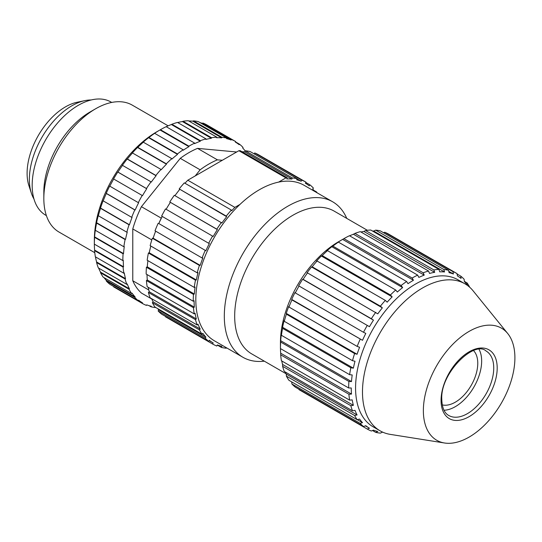 <?xml version="1.0" encoding="UTF-8"?>
<svg xmlns="http://www.w3.org/2000/svg" width="542" height="542" viewBox="0 0 542 542"><rect width="100%" height="100%" fill="white"/><g stroke="black" fill="none" stroke-linecap="round" stroke-linejoin="round"><path stroke-width="0.81" d="M280.444 342.598L280.444 347.083L280.444 342.598A82.431 47.594 -60 0 1 338.736 241.637L343.919 238.643A89.762 51.822 -60 0 1 349.448 235.729L417.672 275.119L418.851 277.423A87.933 50.765 120 0 1 424.23 275.133L353.418 234.252L354.935 233.399A89.762 51.822 -60 0 1 360.342 231.658L428.566 271.047L429.521 273.432A87.933 50.765 120 0 1 434.698 272.328L363.885 231.448L365.626 230.533A89.762 51.822 -60 0 1 370.742 230.025L438.959 269.415L439.711 271.833A87.933 50.765 120 0 1 444.521 271.948L373.709 231.061L375.653 230.14A89.762 51.822 -60 0 1 380.321 230.878L448.546 270.268L449.094 272.673A87.933 50.765 120 0 1 453.397 274.001L448.79 271.339M286.101 373.743L251.752 353.912A82.431 47.594 -60 0 1 234.679 316.176A82.431 47.594 -60 0 1 270.661 233.216A82.431 47.594 -60 0 1 334.184 211.129L367.374 230.289M264.327 361.175A89.762 51.822 -60 0 1 242.904 357.266A89.762 51.822 -60 0 1 224.313 316.176A89.762 51.822 -60 0 1 263.493 225.838A89.762 51.822 -60 0 1 332.666 201.793A89.762 51.822 -60 0 1 346.765 218.392M278.642 182.105A89.762 51.822 120 0 0 239.937 204.449L234.862 207.383L187.796 180.208L238.873 150.717L285.939 177.891L278.642 182.105A89.762 51.822 -60 0 1 304.17 185.337L332.666 201.793M242.904 357.266L214.408 340.81A89.762 51.822 -60 0 1 195.818 299.719A89.762 51.822 -60 0 1 239.937 204.449M280.444 347.083L280.444 348.581A89.762 51.822 -60 0 1 280.688 342.056L280.681 340.694A87.933 50.765 -60 0 1 281.393 334.075L281.406 335.295A89.762 51.822 -60 0 1 282.606 328.364L282.565 327.28A87.933 50.765 -60 0 1 284.198 320.363L284.272 321.304A89.762 51.822 -60 0 1 286.393 314.17L286.271 313.378A87.933 50.765 -60 0 1 288.778 306.379L288.947 307.023A89.762 51.822 -60 0 1 291.921 299.916L291.691 299.414A87.933 50.765 -60 0 1 294.99 292.538L295.295 292.897A89.762 51.822 -60 0 1 299.035 286.02L298.656 285.803A87.933 50.765 -60 0 1 302.653 279.265L303.12 279.347A89.762 51.822 -60 0 1 307.51 272.917L306.955 272.965A87.933 50.765 -60 0 1 311.535 266.962L312.178 266.786A89.762 51.822 -60 0 1 317.09 261L316.345 261.291A87.933 50.765 -60 0 1 321.359 256L322.205 255.6A89.762 51.822 -60 0 1 327.49 250.628L326.528 251.129A87.933 50.765 -60 0 1 331.826 246.718L332.896 246.122A89.762 51.822 -60 0 1 338.384 242.118L337.199 242.796A87.933 50.765 -60 0 1 342.619 239.395L413.431 280.275A87.933 50.765 120 0 0 408.011 283.676L406.608 281.508L338.384 242.118M349.597 235.817A87.933 50.765 -60 0 1 353.418 234.252M360.938 232.003A87.933 50.765 -60 0 1 363.885 231.448M372.374 230.967A87.933 50.765 -60 0 1 373.709 231.061M383.526 232.728L384.712 232.24A89.762 51.822 -60 0 1 388.797 234.198L457.021 273.588A89.762 51.822 -60 0 1 457.021 273.588L388.797 234.198M444.528 442.997L390.233 434.372A84.877 49.004 -60 0 1 380.064 430.809L373.153 426.825A84.877 49.004 -60 0 1 355.572 387.97A84.877 49.004 -60 0 1 392.625 302.551A84.877 49.004 -60 0 1 458.031 279.814L464.941 283.798A84.877 49.004 -60 0 1 473.105 290.83L507.725 333.533A64.728 37.371 120 0 0 456.317 340.891A64.728 37.371 120 0 0 423.363 410.653A64.728 37.371 120 0 0 444.528 442.997A64.728 37.371 120 0 0 491.14 417.862A64.728 37.371 120 0 0 514.9 357.801A64.728 37.371 120 0 0 507.725 333.533M469.663 287.219L469.663 287.138A89.762 51.822 -60 0 0 467.102 282.944L467.279 285.085A87.933 50.765 120 0 0 464.365 281.488L464.128 279.265A89.762 51.822 -60 0 0 460.761 276.142L461.059 278.425A87.933 50.765 120 0 0 457.401 275.919L457.021 273.588A89.762 51.822 -60 0 0 452.936 271.623L453.397 274.001M375.653 230.14L443.871 269.53A89.762 51.822 -60 0 1 448.546 270.268M443.871 269.53L444.521 271.948M365.626 230.533L433.844 269.916A89.762 51.822 -60 0 1 438.959 269.415M433.844 269.916L434.698 272.328M354.935 233.399L423.16 272.782A89.762 51.822 -60 0 1 428.566 271.047M423.16 272.782L424.23 275.133M343.919 238.643L412.137 278.032A89.762 51.822 -60 0 1 417.672 275.119M412.137 278.032L413.431 280.275M332.896 246.122L401.114 285.512A89.762 51.822 -60 0 1 406.608 281.508M401.114 285.512L402.638 287.599A87.933 50.765 120 0 0 397.34 292.016L395.707 290.011L327.49 250.628M322.205 255.6L390.43 294.983A89.762 51.822 -60 0 1 395.707 290.011M390.43 294.983L392.164 296.88A87.933 50.765 120 0 0 387.157 302.172L385.315 300.383L317.09 261M312.178 266.786L380.403 306.176A89.762 51.822 -60 0 1 385.315 300.383M380.403 306.176L382.347 307.842A87.933 50.765 120 0 0 377.767 313.852L307.51 272.917M303.12 279.347L371.338 318.737A89.762 51.822 -60 0 1 375.728 312.307M371.338 318.737L373.465 320.146A87.933 50.765 120 0 0 369.468 326.684L299.035 286.02M295.295 292.897L363.513 332.287A89.762 51.822 -60 0 1 367.259 325.41M363.513 332.287L365.803 333.418A87.933 50.765 120 0 0 362.503 340.295L291.921 299.916M288.947 307.023L357.171 346.413A89.762 51.822 -60 0 1 360.145 339.306M357.171 346.413L359.583 347.259A87.933 50.765 120 0 0 357.083 354.265L354.61 353.56L286.393 314.17M284.272 321.304L352.496 360.687A89.762 51.822 -60 0 1 354.61 353.56M352.496 360.687L355.003 361.25A87.933 50.765 120 0 0 353.377 368.16L350.83 367.747L282.606 328.364M281.406 335.295L349.631 374.685A89.762 51.822 -60 0 1 350.83 367.747M349.631 374.685L352.198 374.956A87.933 50.765 120 0 0 351.494 381.575L348.906 381.439L280.688 342.056M348.669 387.97L351.257 387.97A87.933 50.765 120 0 0 351.494 394.088L280.681 353.208A87.933 50.765 -60 0 1 280.458 348.587L348.669 387.97A89.762 51.822 -60 0 1 348.906 381.439M380.064 430.809A84.877 49.004 -60 0 1 362.483 391.954A84.877 49.004 -60 0 1 399.529 306.542A84.877 49.004 -60 0 1 464.941 283.798M479.108 349.468A37.249 21.504 -60 0 1 481.655 361.047A37.249 21.504 -60 0 1 444.013 410.247M473.579 350.627A31.754 18.333 -60 0 1 477.766 363.289A31.754 18.333 -60 0 1 465.585 393.377A31.754 18.333 -60 0 1 442.258 404.881M94.349 240.14L94.349 243.629L94.349 240.14A88.542 51.117 -60 0 1 156.956 131.706L160.412 129.707A93.427 53.943 -60 0 1 166.17 126.672L194.666 143.129L194.625 143.644A92.817 53.59 -60 0 1 200.303 141.232L171.374 124.531L171.882 124.247A93.427 53.943 -60 0 1 177.512 122.438L206.007 138.887L205.892 139.436A92.817 53.59 -60 0 1 211.353 138.271L182.424 121.571L183.006 121.266A93.427 53.943 -60 0 1 188.331 120.737L216.827 137.187L216.644 137.749A92.817 53.59 -60 0 1 221.725 137.864L192.796 121.164L193.44 120.859A93.427 53.943 -60 0 1 198.304 121.625L226.8 138.081L226.549 138.63A92.817 53.59 -60 0 1 231.095 140.032L202.166 123.332L202.877 123.041A93.427 53.943 -60 0 1 207.125 125.08L235.621 141.537L235.316 142.065A92.817 53.59 -60 0 1 239.185 144.7L239.517 144.192A93.427 53.943 -60 0 1 243.026 147.444L242.667 147.939A92.817 53.59 -60 0 1 245.18 150.961M94.349 243.629L94.349 244.13A93.427 53.943 -60 0 1 94.599 237.335L94.599 236.881A92.817 53.59 -60 0 1 95.345 229.896L95.351 230.303A93.427 53.943 -60 0 1 96.598 223.087L96.584 222.728A92.817 53.59 -60 0 1 98.305 215.425L98.332 215.743A93.427 53.943 -60 0 1 100.541 208.318L100.5 208.053A92.817 53.59 -60 0 1 103.143 200.662L103.197 200.879A93.427 53.943 -60 0 1 106.293 193.48L106.218 193.311A92.817 53.59 -60 0 1 109.701 186.055L109.802 186.177A93.427 53.943 -60 0 1 113.698 179.023L113.569 178.948A92.817 53.59 -60 0 1 117.79 172.044L117.946 172.071A93.427 53.943 -60 0 1 122.519 165.378L122.336 165.398A92.817 53.59 -60 0 1 127.167 159.057L127.377 158.996A93.427 53.943 -60 0 1 132.492 152.973L132.241 153.074A92.817 53.59 -60 0 1 137.532 147.485L137.817 147.356A93.427 53.943 -60 0 1 143.312 142.18L142.993 142.35A92.817 53.59 -60 0 1 148.583 137.688L148.942 137.492A93.427 53.943 -60 0 1 154.653 133.325L154.26 133.549A92.817 53.59 -60 0 1 159.978 129.958L188.907 146.658L188.907 146.164A93.427 53.943 -60 0 1 194.666 143.129M166.211 126.699A92.817 53.59 -60 0 1 171.374 124.531M177.695 122.539A92.817 53.59 -60 0 1 182.424 121.571M188.812 121.015A92.817 53.59 -60 0 1 192.796 121.164M199.869 122.533A92.817 53.59 -60 0 1 202.166 123.332M95.643 108.766L90.033 112.011A65.338 37.723 120 0 0 43.834 192.031L43.834 198.514A73.278 42.303 -60 0 1 95.643 108.766A73.278 42.303 -60 0 1 132.282 105.141L168.135 125.839M43.834 192.031L43.834 198.514A73.278 42.303 -60 0 0 59.01 232.057L94.796 252.714M46.388 215.608L45.704 215.208A65.338 37.723 -60 0 1 32.174 185.296A65.338 37.723 -60 0 1 60.69 119.545A65.338 37.723 -60 0 1 111.042 102.045L111.727 102.438M33.977 199.022A60.148 34.729 -60 0 1 31.355 193.148A60.148 34.729 -60 0 1 29.363 179.436A60.148 34.729 -60 0 1 84.762 100.649A60.148 34.729 -60 0 1 91.164 99.979M31.355 193.148L28.895 185.628A54.193 31.287 -60 0 1 27.1 173.271A54.193 31.287 -60 0 1 77.018 102.282L84.762 100.649M222.315 160.276L217.403 159.843L197.545 148.373L236.664 151.99M197.545 148.373A85.487 49.356 120 0 0 180.269 158.345L200.133 169.809L195.228 175.92M217.403 159.843A85.487 49.356 120 0 0 200.133 169.809M161.523 217.843L161.272 218.155L141.415 206.685L180.269 158.345M141.415 206.685A85.487 49.356 120 0 0 132.776 228.941L151.807 239.93M161.272 218.155A85.487 49.356 120 0 0 158.772 223.548M148.813 290.011L132.776 280.756L132.776 228.941M132.776 280.756A85.487 49.356 120 0 0 141.415 293.039L151.78 299.028M155.879 307.578L155.879 307.578A93.427 53.943 -60 0 1 151.015 306.806L151.265 306.257A92.817 53.59 -60 0 1 146.719 304.855L146.442 305.397A93.427 53.943 -60 0 1 142.194 303.351L113.698 286.901L113.624 286.447M113.698 286.901L142.194 303.351L142.499 302.822A92.817 53.59 -60 0 1 138.63 300.18L138.305 300.695L109.802 284.238A93.427 53.943 -60 0 1 106.293 280.986L106.218 280.248A92.817 53.59 -60 0 1 104.01 277.626M138.305 300.695A93.427 53.943 -60 0 1 134.795 297.436L135.148 296.948A92.817 53.59 -60 0 1 132.072 293.147L131.699 293.615L103.197 277.158A93.427 53.943 -60 0 1 100.541 272.795L100.5 272.111A92.817 53.59 -60 0 1 98.637 268.094M131.699 293.615A93.427 53.943 -60 0 1 129.037 289.245L129.43 288.811A92.817 53.59 -60 0 1 127.235 283.967L126.828 284.374L98.332 267.917A93.427 53.943 -60 0 1 96.598 262.572L96.584 261.955A92.817 53.59 -60 0 1 95.46 256.861M126.828 284.374A93.427 53.943 -60 0 1 125.1 279.028L125.514 278.656A92.817 53.59 -60 0 1 124.274 272.917L123.847 273.249L95.351 256.8A93.427 53.943 -60 0 1 94.599 250.634L94.599 250.092A92.817 53.59 -60 0 1 94.349 244.13L122.844 260.58A93.427 53.943 -60 0 1 123.095 253.792L94.599 237.335M244.882 150.554L292.321 177.945L291.887 179.056A92.208 53.231 120 0 0 286.84 178.935L287.206 177.823L240.14 150.649A93.427 53.943 -60 0 0 238.873 150.717M235.445 141.841L239.517 144.192M202.877 123.041L231.373 139.49A93.427 53.943 -60 0 1 235.621 141.537L207.125 125.08M231.095 140.032L231.373 139.49M193.44 120.859L221.942 137.309A93.427 53.943 -60 0 1 226.8 138.081M221.725 137.864L221.942 137.309M183.006 121.266L211.502 137.715A93.427 53.943 -60 0 1 216.827 137.187M211.353 138.271L211.502 137.715M171.882 124.247L200.377 140.696A93.427 53.943 -60 0 1 206.007 138.887M200.303 141.232L200.377 140.696M160.412 129.707L188.907 146.164M148.942 137.492L177.437 153.942A93.427 53.943 -60 0 1 183.149 149.775L183.189 150.249A92.817 53.59 -60 0 1 188.907 146.658M183.149 149.775L154.653 133.325M137.817 147.356L166.313 163.806A93.427 53.943 -60 0 1 171.807 158.63L171.922 159.05A92.817 53.59 -60 0 1 177.512 154.389L148.583 137.688M177.512 154.389L177.437 153.942M171.807 158.63L143.312 142.18M127.377 158.996L155.879 175.452A93.427 53.943 -60 0 1 160.988 169.429L161.17 169.775A92.817 53.59 -60 0 1 166.462 164.192L137.532 147.485M166.462 164.192L166.313 163.806M160.988 169.429L132.492 152.973M117.946 172.071L146.442 188.521A93.427 53.943 -60 0 1 151.015 181.834L151.265 182.098A92.817 53.59 -60 0 1 156.096 175.757L127.167 159.057M151.015 181.834L122.519 165.378M109.802 186.177L138.305 202.627A93.427 53.943 -60 0 1 142.194 195.472L142.499 195.648A92.817 53.59 -60 0 1 146.719 188.745L117.79 172.044M142.194 195.472L113.698 179.023M103.197 200.879L131.699 217.335A93.427 53.943 -60 0 1 134.795 209.93L135.148 210.011A92.817 53.59 -60 0 1 138.63 202.755L138.305 202.627M135.148 210.011L106.218 193.311M134.795 209.93L106.293 193.48M98.332 215.743L126.828 232.193A93.427 53.943 -60 0 1 129.037 224.774L129.43 224.754A92.817 53.59 -60 0 1 132.072 217.369L131.699 217.335M129.43 224.754L100.5 208.053M129.037 224.774L100.541 208.318M95.351 230.303L123.847 246.759A93.427 53.943 -60 0 1 125.1 239.544L125.514 239.428A92.817 53.59 -60 0 1 127.235 232.132L126.828 232.193M125.514 239.428L96.584 222.728M125.1 239.544L96.598 223.087M123.095 253.792L123.529 253.581A92.817 53.59 -60 0 1 124.274 246.596L123.847 246.759M123.529 253.581L94.599 236.881M123.847 273.249A93.427 53.943 -60 0 1 123.095 267.084L123.529 266.793A92.817 53.59 -60 0 1 123.278 260.336L122.844 260.58M123.529 266.793L94.599 250.092M123.095 267.084L94.599 250.634M125.514 278.656L96.584 261.955M125.1 279.028L96.598 262.572M129.43 288.811L100.5 272.111M129.037 289.245L100.541 272.795M135.148 296.948L106.218 280.248M134.795 297.436L106.293 280.986M142.499 302.822L138.44 300.478M151.015 306.806L149.016 305.654M234.862 207.383A92.208 53.231 120 0 0 231.732 210.75L231.366 210.059L184.307 182.891A93.427 53.943 -60 0 0 179.192 188.914L226.258 216.082A93.427 53.943 -60 0 1 231.366 210.059M226.258 216.082L226.692 216.698A92.208 53.231 120 0 0 221.895 222.999L174.334 195.296A93.427 53.943 -60 0 0 169.761 201.983L216.827 229.158A93.427 53.943 -60 0 1 221.393 222.464M216.827 229.158L217.376 229.598A92.208 53.231 120 0 0 213.189 236.461L165.513 208.934A93.427 53.943 -60 0 0 161.618 216.089L208.684 243.263A93.427 53.943 -60 0 1 212.572 236.109M208.684 243.263L209.341 243.521A92.208 53.231 120 0 0 205.879 250.729L158.82 223.555A92.208 53.231 -60 0 1 162.227 216.441M158.108 223.392A93.427 53.943 -60 0 0 155.012 230.79L202.078 257.965A93.427 53.943 -60 0 1 205.174 250.567M202.078 257.965L202.823 258.033A92.208 53.231 120 0 0 200.201 265.377L199.415 265.404L152.349 238.236L153.135 238.202A92.208 53.231 -60 0 1 155.642 231.156M152.349 238.236A93.427 53.943 -60 0 0 150.148 245.655L197.207 272.829A93.427 53.943 -60 0 1 199.415 265.404M197.207 272.829L198.02 272.701A92.208 53.231 120 0 0 196.312 279.95L195.479 280.173L148.413 252.999L149.246 252.775A92.208 53.231 -60 0 1 150.818 246.041M148.413 252.999A93.427 53.943 -60 0 0 147.167 260.221L194.232 287.389A93.427 53.943 -60 0 1 195.479 280.173M194.232 287.389L195.079 287.07A92.208 53.231 120 0 0 194.334 294.015L193.48 294.421L146.415 267.253L147.275 266.84A92.208 53.231 -60 0 1 147.912 260.648M146.415 267.253A93.427 53.943 -60 0 0 146.164 274.042L193.223 301.216A93.427 53.943 -60 0 1 193.48 294.421M193.223 301.216L194.09 300.715A92.208 53.231 120 0 0 194.334 307.138L193.48 307.721L146.415 280.546L147.275 279.963A92.208 53.231 -60 0 1 147.031 274.543M146.415 280.546A93.427 53.943 -60 0 0 147.167 286.711L194.232 313.886A93.427 53.943 -60 0 1 193.48 307.721M194.232 313.886L195.079 313.222A92.208 53.231 120 0 0 196.312 318.92L195.479 319.658L148.413 292.49L149.246 291.752A92.208 53.231 -60 0 1 148.244 287.335M148.413 292.49A93.427 53.943 -60 0 0 150.148 297.836L197.207 325.004A93.427 53.943 -60 0 1 195.479 319.658M197.207 325.004L198.02 324.197A92.208 53.231 120 0 0 200.201 329.008L199.415 329.882L152.349 302.707L153.135 301.833A92.208 53.231 -60 0 1 151.638 298.696M152.349 302.707A93.427 53.943 -60 0 0 155.012 307.077L202.078 334.245A93.427 53.943 -60 0 1 199.415 329.882M202.078 334.245L202.823 333.316A92.208 53.231 120 0 0 205.879 337.09L205.174 338.072L158.108 310.898L158.82 309.922A92.208 53.231 -60 0 1 157.641 308.594M158.108 310.898A93.427 53.943 -60 0 0 161.618 314.157L208.684 341.325A93.427 53.943 -60 0 1 205.174 338.072M208.684 341.325L209.341 340.301A92.208 53.231 120 0 0 213.189 342.93L212.572 343.987L165.513 316.813L165.689 316.508M226.434 347.754L226.258 348.208A93.427 53.943 -60 0 1 221.393 347.442L221.895 346.338A92.208 53.231 120 0 1 217.376 344.942L216.827 346.026A93.427 53.943 -60 0 1 212.572 343.987L165.513 316.813M351.494 394.088L348.906 394.217L280.688 354.827L280.681 353.208M280.688 354.827A89.762 51.822 -60 0 0 281.406 360.748L349.631 400.138A89.762 51.822 -60 0 1 348.906 394.217M349.631 400.138L352.198 399.888A87.933 50.765 120 0 0 353.377 405.328L350.83 405.687L282.606 366.304L282.565 364.441A87.933 50.765 -60 0 1 281.745 360.945M282.606 366.304A89.762 51.822 -60 0 0 284.272 371.439L352.496 410.822A89.762 51.822 -60 0 1 350.83 405.687M352.496 410.822L355.003 410.355A87.933 50.765 120 0 0 357.083 414.948L354.61 415.511L286.393 376.121L286.271 374.061A87.933 50.765 -60 0 1 285.261 372.008M286.393 376.121A89.762 51.822 -60 0 0 288.947 380.315L357.171 419.704A89.762 51.822 -60 0 1 354.61 415.511M357.171 419.704L359.583 419.054A87.933 50.765 120 0 0 362.503 422.658L360.145 423.377L291.921 383.993L291.704 381.907M291.921 383.993A89.762 51.822 -60 0 0 295.295 387.117L363.513 426.507A89.762 51.822 -60 0 1 360.145 423.377M363.513 426.507L365.803 425.721A87.933 50.765 120 0 0 369.468 428.221L367.259 429.061L299.035 389.671L298.967 389.237M382.889 432.238A87.933 50.765 120 0 1 382.347 432.198L380.403 433.119A89.762 51.822 -60 0 1 375.735 432.381L377.767 431.473A87.933 50.765 120 0 1 373.465 430.145L371.338 431.019A89.762 51.822 -60 0 1 367.259 429.061L299.035 389.671M385.389 433.193L385.05 433.085M375.735 432.381L372.53 430.531M369.468 428.221L365.383 425.863M362.503 422.658L357.32 419.664M357.083 414.948L286.271 374.061M353.377 405.328L282.565 364.441M351.494 381.575L280.681 340.694M353.377 368.16L282.565 327.28M357.083 354.265L286.271 313.378M362.503 340.295L291.691 299.414M373.465 320.146L302.653 279.265M382.347 307.842L311.535 266.962M392.164 296.88L321.359 256M402.638 287.599L331.826 246.718M384.712 232.24L452.936 271.623M457.089 274.022L460.761 276.142M464.352 281.352L467.102 282.944M221.393 347.442L217.308 345.078M213.189 342.93L209.151 340.6M205.879 337.09L158.82 309.922M200.201 329.008L153.135 301.833M196.312 318.92L149.246 291.752M194.334 307.138L147.275 279.963M194.334 294.015L147.275 266.84M196.312 279.95L149.246 252.775M200.201 265.377L153.135 238.202M205.879 250.729L158.82 223.555M217.376 229.598L169.761 201.983M166.123 209.287A92.208 53.231 -60 0 1 170.317 202.43M226.692 216.698L179.192 188.914M174.951 195.655A92.208 53.231 -60 0 1 179.626 189.524M184.958 183.264A92.208 53.231 -60 0 1 187.796 180.208M285.939 177.891A93.427 53.943 -60 0 1 287.206 177.823M291.887 179.056L244.821 151.882L245.255 150.771A93.427 53.943 -60 0 1 250.113 151.543L297.179 178.711A93.427 53.943 -60 0 0 292.321 177.945M242.03 151.74A92.208 53.231 -60 0 1 244.821 151.882M254.205 153.901L254.686 152.952L301.752 180.127L301.196 181.211A92.208 53.231 120 0 0 296.684 179.815L297.179 178.711M301.196 181.211L297.118 178.853M301.752 180.127A93.427 53.943 -60 0 1 306 182.166L258.934 154.998A93.427 53.943 -60 0 0 258.934 154.992A93.427 53.943 -60 0 0 254.686 152.952M305.823 182.478L309.895 184.829L309.231 185.852A92.208 53.231 120 0 0 305.39 183.223L306 182.166L258.934 154.992M309.895 184.829A93.427 53.943 -60 0 1 313.405 188.081L312.693 189.063A92.208 53.231 120 0 1 314.712 191.428M313.872 190.384L316.501 191.902L316.196 192.281M316.501 191.902A93.427 53.943 -60 0 1 317.124 192.817M493.742 368.025A37.249 21.504 120 0 0 486.032 350.972C474.474 340.105 440.07 373.018 441.784 399.434C442.096 407.814 444.433 413.167 448.783 415.49A37.249 21.504 120 0 0 477.482 405.511A37.249 21.504 120 0 0 493.742 368.025M441.066 400.43A39.688 22.913 -60 0 1 469.135 351.819A39.688 22.913 -60 0 1 497.197 368.025A39.688 22.913 -60 0 1 469.135 416.635A39.688 22.913 -60 0 1 441.066 400.43"/></g></svg>
